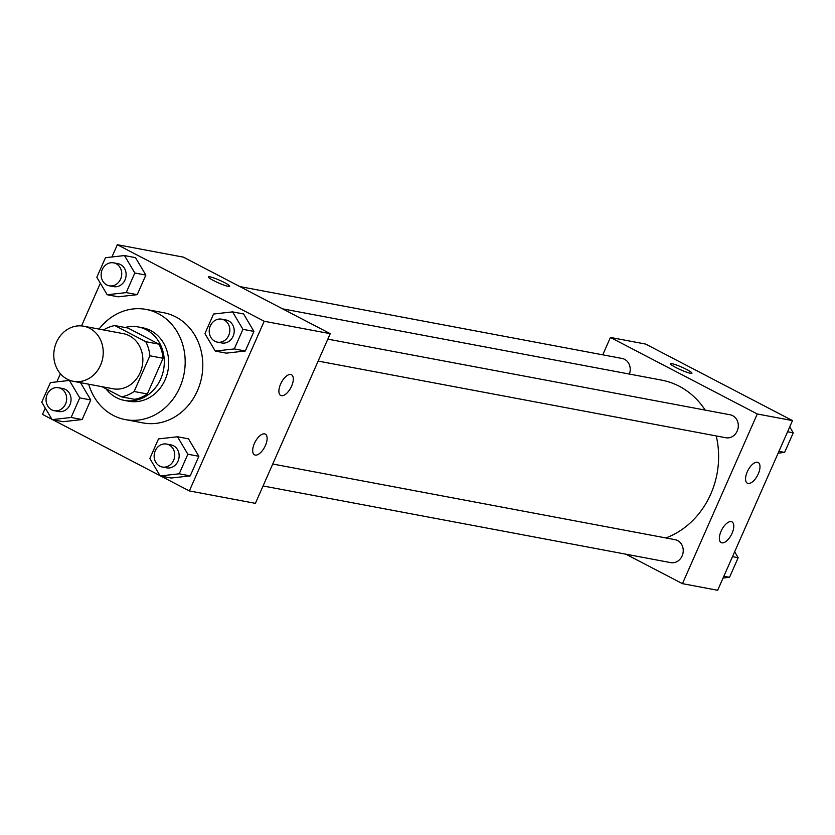 <?xml version="1.0" encoding="UTF-8"?>
<svg xmlns="http://www.w3.org/2000/svg" width="835" height="835" viewBox="0 0 835 835"><rect width="100%" height="100%" fill="white"/><g stroke="black" fill="none" stroke-linecap="round" stroke-linejoin="round"><path stroke-width="1.25" d="M89.731 328.301A28.035 24.601 100.7 0 1 101.807 361.837A28.035 24.601 100.7 0 1 73.323 381.303A28.035 24.601 100.7 0 1 54.327 349.207A28.035 24.601 100.7 0 1 83.688 326.203A28.035 24.601 100.7 0 1 89.731 328.301M83.688 326.203L123.309 333.656A28.035 24.601 100.7 0 1 129.352 335.753A28.035 24.601 100.7 0 1 141.428 369.289A28.035 24.601 100.7 0 1 112.944 388.755L73.323 381.303M101.954 386.688L121.419 396.834A36.176 31.751 100.7 0 0 134.122 391.5L149.872 355.783A36.176 31.751 100.7 0 0 145.749 341.682L114.833 325.577A36.176 31.751 100.7 0 0 103.582 329.94M134.122 391.5L147.325 393.984L163.076 358.267L149.872 355.783M145.749 341.682L158.953 344.166L128.037 328.061L114.833 325.577M158.953 344.166A36.176 31.751 100.7 0 1 163.076 358.267M147.325 393.984A36.176 31.751 100.7 0 1 134.633 399.318L121.419 396.834M105.941 388.766A37.377 32.795 -79.3 0 0 124.425 400.414A37.377 32.795 -79.3 0 0 160.706 378.996A37.377 32.795 -79.3 0 0 138.245 326.955A37.377 32.795 -79.3 0 0 125.104 327.508M138.245 326.955L142.649 327.779A37.377 32.795 100.7 0 1 150.707 330.577A37.377 32.795 100.7 0 1 165.111 379.821A37.377 32.795 100.7 0 1 128.83 401.249L124.425 400.414M99.041 329.094A56.06 49.202 100.7 0 1 146.104 309.42A56.06 49.202 100.7 0 1 158.191 313.616A56.06 49.202 100.7 0 1 182.333 380.677A56.06 49.202 100.7 0 1 125.375 419.608A56.06 49.202 100.7 0 1 88.687 384.183M146.104 309.42L163.712 312.728A56.06 49.202 100.7 0 1 175.799 316.924A56.06 49.202 100.7 0 1 199.951 383.985A56.06 49.202 100.7 0 1 142.983 422.927L125.375 419.608M160.852 476.075L189.357 490.928L264.194 321.256L117.338 244.718L111.932 256.971M100.357 283.222L81.527 325.911M60.423 373.746L56.853 381.856M45.278 408.106L42.502 414.4L51.927 419.316M52.762 419.744L160.017 475.637M215.284 351.076L226.295 353.142L245.302 351.003L253.944 331.411L243.58 313.96L232.568 311.883L213.562 314.033L204.919 333.624L215.284 351.076L234.291 348.926L242.933 329.334L232.568 311.883M160.205 475.95L171.217 478.027L190.223 475.877L198.866 456.286L188.491 438.834L177.49 436.768L158.483 438.907L149.841 458.509L160.205 475.95L179.212 473.81L187.854 454.219L177.49 436.768M52.114 419.629L63.126 421.696L82.133 419.556L90.775 399.955L80.484 382.649L90.775 399.955L79.763 397.888L69.399 380.436L50.392 382.587L41.75 402.178L52.114 419.629L71.121 417.479L79.763 397.888M107.193 294.745L118.205 296.811L137.211 294.671L145.854 275.08L135.489 257.629L124.478 255.562L105.471 257.702L96.829 277.293L107.193 294.745L126.2 292.605L134.842 273.003L124.478 255.562M264.194 321.256L330.232 333.676L255.395 503.348L189.357 490.928M330.232 333.676L183.376 257.138L117.338 244.718M228.174 286.353A11.68 1.44 -156.2 0 1 215.868 281.719A11.68 1.44 -156.2 0 1 208.312 276.855A11.68 1.44 -156.2 0 1 219.584 280.247A11.68 1.44 -156.2 0 1 229.688 286.28A11.68 1.44 -156.2 0 1 228.174 286.353M265.415 445.514A11.68 5.407 -62.5 0 1 254.508 454.835A11.68 5.407 -62.5 0 1 255.113 441.976A11.68 5.407 -62.5 0 1 265.311 434.127A11.68 5.407 -62.5 0 1 265.415 445.514M291.603 386.125A11.68 5.407 -62.5 0 1 280.706 395.446A11.68 5.407 -62.5 0 1 281.301 382.597A11.68 5.407 -62.5 0 1 291.498 374.738A11.68 5.407 -62.5 0 1 291.603 386.125M282.595 308.846L661.56 380.113A81.851 71.831 100.7 0 1 679.21 386.229A81.851 71.831 100.7 0 1 705.199 410.1M716.221 435.943A81.851 71.831 100.7 0 1 665.86 537.938M629.381 374.059A11.68 10.25 -79.3 0 0 622.085 358.465L239.895 286.593M272.753 464.02L675.097 539.681A11.68 10.25 100.7 0 1 677.613 540.548A11.68 10.25 100.7 0 1 682.644 554.523A11.68 10.25 100.7 0 1 670.776 562.633L263.067 485.97M327.831 339.135L730.176 414.797A11.68 10.25 100.7 0 1 732.692 415.673A11.68 10.25 100.7 0 1 737.722 429.639A11.68 10.25 100.7 0 1 725.855 437.749L318.145 361.085M757.282 413.983L682.446 583.655L717.662 590.282L792.498 420.6L757.282 413.983L610.416 337.444L602.745 354.833M625.916 554.2L682.446 583.655M721.899 542.844A11.68 5.407 -62.5 0 1 721.179 542.593A11.68 5.407 -62.5 0 1 721.774 529.734A11.68 5.407 -62.5 0 1 731.971 521.875A11.68 5.407 -62.5 0 1 732.076 533.273A11.68 5.407 -62.5 0 1 721.899 542.844M757.449 462.246A11.68 5.407 -62.5 0 1 758.17 462.496A11.68 5.407 -62.5 0 1 758.274 473.883A11.68 5.407 -62.5 0 1 747.377 483.204A11.68 5.407 -62.5 0 1 747.607 471.076A11.68 5.407 -62.5 0 1 757.449 462.246M792.498 420.6L645.643 344.072L610.416 337.444M691.944 373.214A11.68 1.44 23.8 0 0 686.767 369.54A11.68 1.44 -156.2 0 1 691.954 373.214A11.68 1.44 -156.2 0 1 680.682 369.821A11.68 1.44 -156.2 0 1 670.578 363.789A11.68 1.44 -156.2 0 1 686.767 369.529A11.68 1.44 23.8 0 0 670.578 363.789M674.983 359.363L674.148 358.925M778.147 453.144L784.608 452.413L793.25 432.822L789.722 426.894M783.073 415.684L782.238 415.256M784.608 452.413L778.94 451.349M793.25 432.822L787.582 431.758M723.068 578.029L729.529 577.298L738.171 557.707L734.643 551.778M729.529 577.298L723.861 576.234M738.171 557.707L732.504 556.642M113.591 262.848L117.996 263.672A11.68 10.25 100.7 0 1 120.511 264.549A11.68 10.25 100.7 0 1 125.542 278.514A11.68 10.25 100.7 0 1 113.675 286.624L109.281 285.8A11.68 10.25 100.7 0 1 101.359 272.429A11.68 10.25 100.7 0 1 113.591 262.848A11.68 10.25 100.7 0 1 116.107 263.714A11.68 10.25 100.7 0 1 121.138 277.69A11.68 10.25 100.7 0 1 109.281 285.8M118.205 296.811L137.211 294.671L126.2 292.605M137.211 294.671L145.854 275.08L134.842 273.003M145.854 275.08L135.489 257.629M58.513 387.722L62.917 388.557A11.68 10.25 100.7 0 1 65.433 389.423A11.68 10.25 100.7 0 1 70.464 403.399A11.68 10.25 100.7 0 1 58.596 411.509L54.191 410.684A11.68 10.25 100.7 0 1 46.28 397.314A11.68 10.25 100.7 0 1 58.513 387.722A11.68 10.25 100.7 0 1 61.028 388.599A11.68 10.25 100.7 0 1 66.059 402.574A11.68 10.25 100.7 0 1 54.191 410.684M63.126 421.696L82.133 419.556L71.121 417.479M82.133 419.556L90.775 399.955M71.121 380.76L69.399 380.436M221.682 319.168L226.087 320.003A11.68 10.25 100.7 0 1 228.602 320.87A11.68 10.25 100.7 0 1 233.633 334.845A11.68 10.25 100.7 0 1 221.766 342.955L217.371 342.131A11.68 10.25 100.7 0 1 209.449 328.76A11.68 10.25 100.7 0 1 221.682 319.168A11.68 10.25 100.7 0 1 224.208 320.045A11.68 10.25 100.7 0 1 229.239 334.021A11.68 10.25 100.7 0 1 217.371 342.131M226.295 353.142L245.302 351.003L234.291 348.926M245.302 351.003L253.944 331.411L242.933 329.334M253.944 331.411L243.58 313.96M166.603 444.053L171.008 444.888A11.68 10.25 100.7 0 1 173.523 445.754A11.68 10.25 100.7 0 1 178.554 459.73A11.68 10.25 100.7 0 1 166.687 467.84L162.282 467.015A11.68 10.25 100.7 0 1 154.371 453.645A11.68 10.25 100.7 0 1 166.603 444.053A11.68 10.25 100.7 0 1 169.119 444.93A11.68 10.25 100.7 0 1 174.15 458.906A11.68 10.25 100.7 0 1 162.282 467.015M171.217 478.027L190.223 475.877L179.212 473.81M190.223 475.877L198.866 456.286L187.854 454.219M198.866 456.286L188.491 438.834"/></g></svg>
